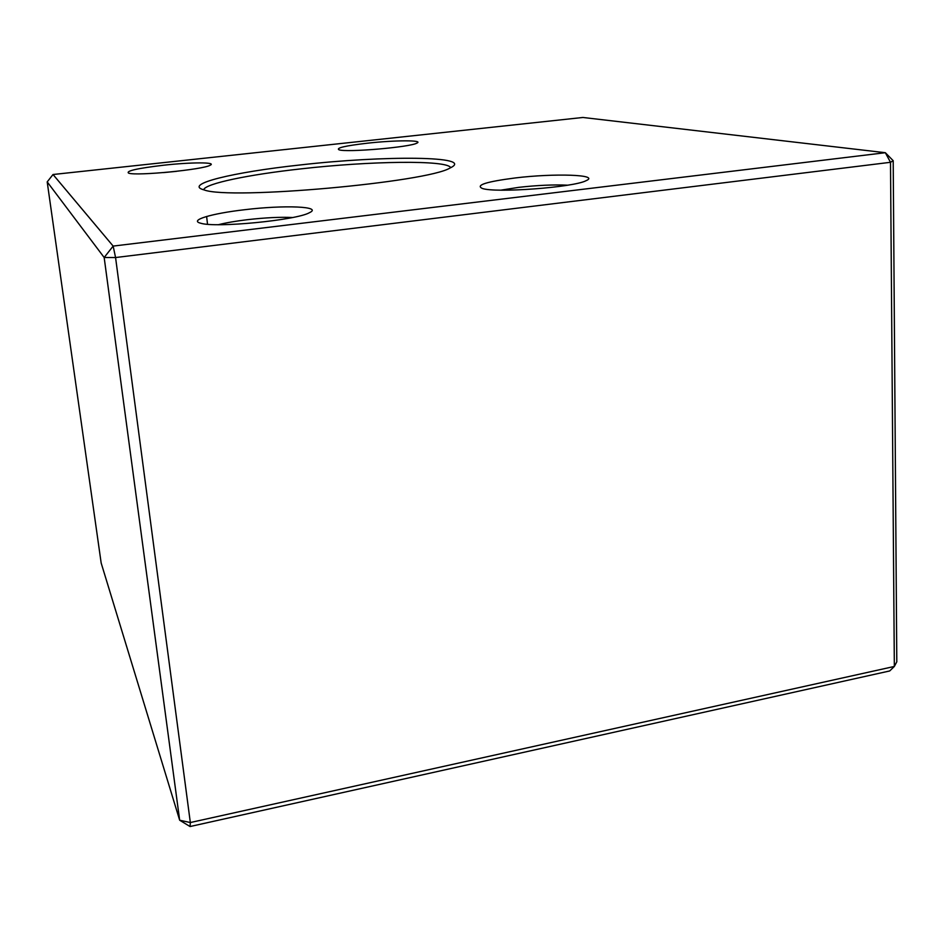 <?xml version="1.0" encoding="UTF-8"?>
<svg xmlns="http://www.w3.org/2000/svg" width="944" height="944" viewBox="0 0 944 944"><rect width="100%" height="100%" fill="white"/><g stroke="black" fill="none" stroke-linecap="round" stroke-linejoin="round"><path stroke-width="1.42" d="M515.117 177.968C554.034 173.153 600.561 174.593 586.106 180.67C573.763 187.431 494.986 193.26 482.207 188.411C475.41 185.154 486.372 181.673 515.117 177.968M244.567 209.733C284.156 204.872 323.414 206.37 309.361 212.73C296.451 220.235 215.468 228.118 200.742 223.232C188.47 220.306 211.893 213.438 244.567 209.733M163.926 165.188C191.066 162.167 217.026 162.097 210.205 165.212C203.574 169.566 136.55 176.15 128.655 173.165C125.505 170.994 137.269 168.339 163.926 165.188M367.617 143.169C394.639 140.149 423.974 140.007 416.918 143.099C410.51 147.181 346.023 152.704 338.955 149.777C335.899 147.948 345.457 145.742 367.617 143.169M299.814 164.999C383.795 155.323 476.177 155.854 450.182 167.926C427.656 182.334 230.277 200.116 204.187 189.945C182.416 184.316 233.746 172.115 299.814 164.999M893.201 160.704L890.499 162.297L885.342 152.704L582.896 117.469L53.029 174.51L113.15 246.089L885.342 152.704L893.201 160.704L896.8 661.803L894.346 666.452L890.499 162.297L115.569 257.547L190.334 822.543L894.346 666.452L889.708 670.948L190.051 826.531L190.334 822.543L179.667 820.218L104.17 257.5L47.2 181.897L101.173 563.049L179.667 820.218L190.051 826.531M115.569 257.547L113.15 246.089L104.17 257.5L115.569 257.547M47.2 181.897L53.029 174.51M450.689 167.678C447.303 159.807 369.965 160.987 300.959 168.87C249.063 174.569 205.261 183.525 203.633 189.779M176.41 171.348L163.43 172.61M292.51 217.509C280.274 216.919 265.17 217.651 247.222 219.704C235.634 221.108 226.053 222.76 218.477 224.684M567.674 185.189C553.538 184.54 537.207 185.272 518.693 187.36L500.886 190.157M206.618 216.471L207.527 224.247"/></g></svg>
